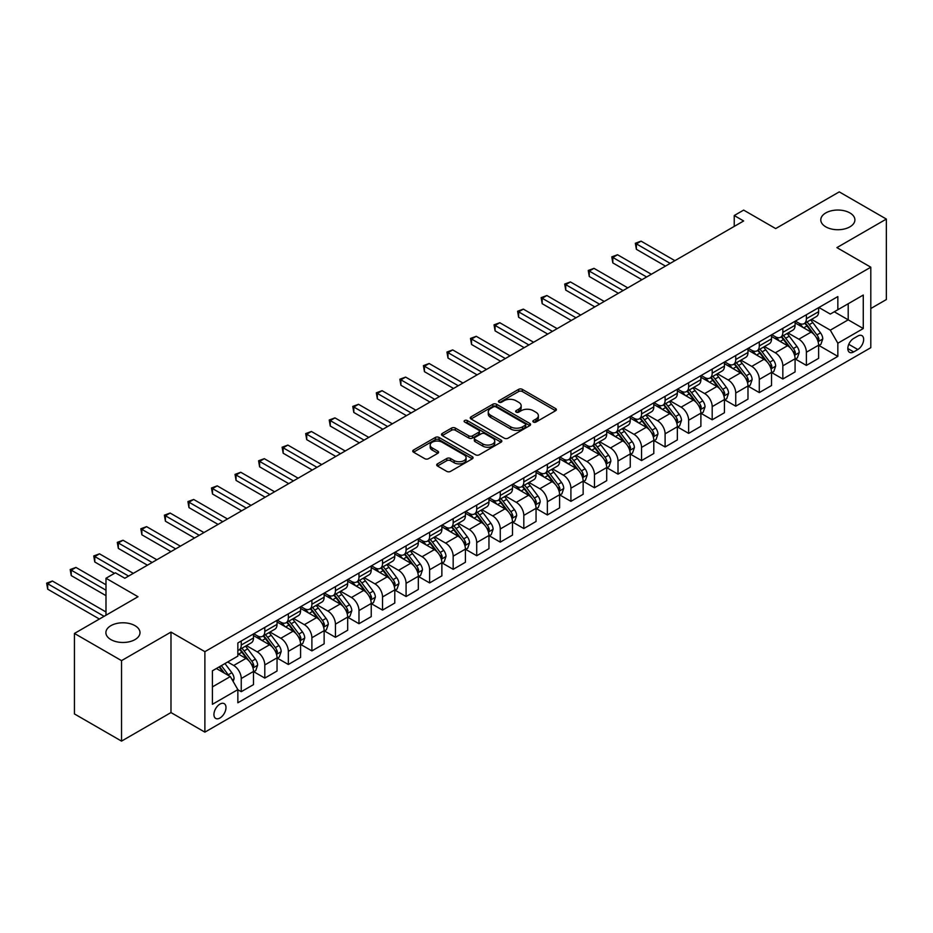 <?xml version="1.0" encoding="UTF-8"?>
<svg xmlns="http://www.w3.org/2000/svg" width="933" height="933" viewBox="0 0 933 933"><rect width="100%" height="100%" fill="white"/><g stroke="black" fill="none" stroke-linecap="round" stroke-linejoin="round"><path stroke-width="1.4" d="M533.384 422.043A1.831 1.061 0 0 0 535.974 422.043L555.613 410.707A2.612 1.504 0 0 0 556.383 409.634A2.612 1.504 0 0 0 555.613 408.572L522.328 389.353A2.612 1.504 0 0 0 518.631 389.353L498.992 400.7A1.831 1.061 0 0 0 498.455 401.447A1.831 1.061 0 0 0 498.992 402.193A1.831 1.061 0 0 0 501.581 402.193L504.123 400.724A8.374 4.828 0 0 1 515.949 400.724L518.725 402.321A8.374 4.828 0 0 1 521.174 405.738A8.374 4.828 0 0 1 518.725 409.155L516.182 410.625A1.831 1.061 0 0 0 515.646 411.371A1.831 1.061 0 0 0 516.182 412.118A1.831 1.061 0 0 0 518.771 412.118L521.314 410.648A8.374 4.828 0 0 1 533.151 410.648L535.927 412.258A8.374 4.828 0 0 1 538.376 415.675A8.374 4.828 0 0 1 535.927 419.08L533.384 420.55A1.831 1.061 0 0 0 532.848 421.296A1.831 1.061 0 0 0 533.384 422.043L533.384 420.55M135.005 625.67A17.051 9.843 0 0 0 116.415 623.536A17.051 9.843 0 0 0 105.895 632.632A17.051 9.843 0 0 0 110.887 639.595A17.051 9.843 0 0 0 129.465 641.729A17.051 9.843 0 0 0 139.997 632.632A17.051 9.843 0 0 0 135.005 625.67M849.893 212.922A17.051 9.843 0 0 0 831.315 210.788A17.051 9.843 0 0 0 820.795 219.885A17.051 9.843 0 0 0 825.787 226.847A17.051 9.843 0 0 0 844.365 228.982A17.051 9.843 0 0 0 854.896 219.885A17.051 9.843 0 0 0 849.893 212.922M219.955 718.002A8.525 4.922 120 0 0 225.529 710.491A8.525 4.922 120 0 0 224.223 703.669A8.525 4.922 120 0 0 219.955 704.088A8.525 4.922 120 0 0 214.392 711.599A8.525 4.922 120 0 0 215.698 718.433A8.525 4.922 120 0 0 219.955 718.002M437.46 463.864A2.612 1.504 0 0 0 436.691 464.937A2.612 1.504 0 0 0 437.46 466.01L446.802 471.398A2.612 1.504 0 0 0 450.499 471.398L472.32 458.803A2.612 1.504 0 0 0 473.078 457.73A2.612 1.504 0 0 0 472.32 456.669L439.035 437.449A2.612 1.504 0 0 0 435.338 437.449L413.517 450.044A2.612 1.504 0 0 0 412.748 451.117A2.612 1.504 0 0 0 413.517 452.178L424.795 458.686A2.612 1.504 0 0 0 428.492 458.686L437.834 453.298A2.612 1.504 0 0 0 438.592 452.237A2.612 1.504 0 0 0 437.834 451.164L432.236 447.933A6.998 4.035 0 0 1 430.183 445.076A6.998 4.035 0 0 1 434.51 441.344A6.998 4.035 0 0 1 442.125 442.23L464.039 454.872A6.998 4.035 0 0 1 466.092 457.73A6.998 4.035 0 0 1 461.777 461.462A6.998 4.035 0 0 1 454.149 460.587L450.499 458.476A2.612 1.504 0 0 0 446.802 458.476L437.46 463.864L437.46 466.01M870.804 308.531L886.35 299.551L886.35 219.068L839.257 191.883L775.673 228.585L743.648 210.1L734.236 215.535L743.648 220.969L124.824 578.25L115.412 572.815L105.989 578.25L105.989 615.232M121.535 660.634L121.535 741.117L170.984 712.567L170.984 632.084L121.535 660.634L74.442 633.449L138.014 596.735L105.989 578.25M170.984 632.084L204.887 651.666L870.804 267.2L870.804 347.682L204.887 732.148L204.887 651.666M886.35 219.068L836.901 247.618L870.804 267.2M504.298 438.195A2.612 1.504 0 0 0 508.007 438.195L529.816 425.6A2.612 1.504 0 0 0 530.585 424.527A2.612 1.504 0 0 0 529.816 423.465L496.543 404.246A2.612 1.504 0 0 0 492.834 404.246L471.025 416.841A2.612 1.504 0 0 0 470.255 417.914A2.612 1.504 0 0 0 471.025 418.975L504.298 438.195M465.369 422.439A1.831 1.061 0 0 1 467.235 422.707L467.235 420.526L501.068 440.061A2.612 1.504 0 0 1 501.837 441.134A2.612 1.504 0 0 1 501.068 442.195L479.247 454.791A2.612 1.504 0 0 1 475.55 454.791L442.265 435.583L442.265 433.448A2.612 1.504 0 0 0 441.507 434.51A2.612 1.504 0 0 0 442.265 435.583M442.265 433.448L451.607 428.049A2.612 1.504 0 0 1 455.304 428.049L468.798 435.851A2.612 1.504 0 0 0 472.495 435.851L478.699 432.271A2.612 1.504 0 0 0 479.457 431.198A2.612 1.504 0 0 0 478.699 430.136L464.646 422.019A1.831 1.061 0 0 1 464.109 421.273A1.831 1.061 0 0 1 465.24 420.293A1.831 1.061 0 0 1 467.235 420.526M121.535 741.117L74.442 713.932L74.442 633.449M857.812 336.043L853.672 338.434A8.257 4.77 120 0 0 848.272 345.711A8.257 4.77 120 0 0 849.531 352.336A8.257 4.77 120 0 0 853.672 351.928L857.812 349.525A8.257 4.77 120 0 0 863.212 342.248A8.257 4.77 120 0 0 861.94 335.635A8.257 4.77 120 0 0 857.812 336.043M818.906 307.493L830.312 314.071L837.846 309.721L837.846 296.566L237.857 642.965L237.857 656.121L212.421 670.804L212.421 704.298L237.857 689.615L237.857 702.782L837.846 356.383L837.846 343.216L830.312 330.165L811.582 319.354M837.846 309.721L863.27 295.038L863.27 328.544L837.846 343.216M170.984 712.567L204.887 732.148M734.236 215.535L734.236 226.416M834.265 311.785L848.202 319.832L848.202 303.738L863.27 295.038M830.312 330.165L848.202 319.832L863.27 328.544M212.421 686.898L230.323 676.565L216.374 668.518M237.857 689.732L241.25 691.691L241.25 678.524A10.66 6.158 -120 0 0 233.705 665.474L227.687 661.998M241.25 691.691L253.496 684.624L253.496 671.457A10.66 6.158 -120 0 0 245.95 658.406L237.857 653.73M253.776 671.725L264.797 678.093L264.797 664.937A10.66 6.158 -120 0 0 257.263 651.875L246.44 645.636M264.797 678.093L277.043 671.025L277.043 657.858A10.66 6.158 -120 0 0 269.497 644.808L253.496 635.571M277.323 658.138L288.344 664.494L288.344 651.339A10.66 6.158 -120 0 0 280.81 638.289L269.987 632.038M288.344 664.494L300.589 657.427L300.589 644.271A10.66 6.158 -120 0 0 293.055 631.221L277.043 621.973M300.869 644.54L311.89 650.907L311.89 637.74A10.66 6.158 -120 0 0 304.356 624.69L293.533 618.439M311.89 650.907L324.136 643.828L324.136 630.673A10.66 6.158 -120 0 0 316.602 617.623L300.589 608.374M324.416 630.941L335.437 637.309L335.437 624.142A10.66 6.158 -120 0 0 327.903 611.092L317.08 604.852M335.437 637.309L347.682 630.241L347.682 617.075A10.66 6.158 -120 0 0 340.148 604.024L324.136 594.788M347.962 617.354L358.983 623.71L358.983 610.555A10.66 6.158 -120 0 0 351.449 597.505L340.627 591.254M358.983 623.71L371.229 616.643L371.229 603.488A10.66 6.158 -120 0 0 363.695 590.437L347.682 581.189M371.509 603.756L382.53 610.112L382.53 596.957A10.66 6.158 -120 0 0 374.996 583.906L364.173 577.655M382.53 610.112L394.776 603.045L394.776 589.889A10.66 6.158 -120 0 0 387.242 576.839L371.229 567.591M395.056 590.157L406.077 596.525L406.077 583.358A10.66 6.158 -120 0 0 398.543 570.308L387.72 564.068M406.077 596.525L418.322 589.458L418.322 576.291A10.66 6.158 -120 0 0 410.788 563.24L394.776 553.992M418.602 576.571L429.623 582.927L429.623 569.771A10.66 6.158 -120 0 0 422.089 556.721L411.266 550.47M429.623 582.927L441.869 575.859L441.869 562.704A10.66 6.158 -120 0 0 434.335 549.642L418.322 540.405M442.149 562.972L453.17 569.328L453.17 556.173A10.66 6.158 -120 0 0 445.636 543.123L434.813 536.872M453.17 569.328L465.415 562.261L465.415 549.105A10.66 6.158 -120 0 0 457.881 536.055L441.869 526.807M465.695 549.374L476.716 555.741L476.716 542.574A10.66 6.158 -120 0 0 469.182 529.524L458.36 523.285M476.716 555.741L488.962 548.674L488.962 535.507A10.66 6.158 -120 0 0 481.428 522.457L465.415 513.208M489.242 535.775L500.263 542.143L500.263 528.988A10.66 6.158 -120 0 0 492.729 515.926L481.918 509.686M500.263 542.143L512.509 535.076L512.509 521.909A10.66 6.158 -120 0 0 504.975 508.858L488.962 499.621M512.788 522.188L523.81 528.544L523.81 515.389A10.66 6.158 -120 0 0 516.276 502.339L505.464 496.088M523.81 528.544L536.055 521.477L536.055 508.322A10.66 6.158 -120 0 0 528.521 495.271L512.509 486.023M536.347 508.59L547.356 514.958L547.356 501.791A10.66 6.158 -120 0 0 539.822 488.74L529.011 482.489M547.356 514.958L559.602 507.879L559.602 494.723A10.66 6.158 -120 0 0 552.068 481.673L536.055 472.425M559.893 494.991L570.914 501.359L570.914 488.192A10.66 6.158 -120 0 0 563.369 475.142L552.558 468.902M570.914 501.359L583.148 494.292L583.148 481.125A10.66 6.158 -120 0 0 575.614 468.074L559.602 458.838M583.44 481.405L594.461 487.761L594.461 474.605A10.66 6.158 -120 0 0 586.927 461.555L576.104 455.304M594.461 487.761L606.707 480.693L606.707 467.538A10.66 6.158 -120 0 0 599.161 454.488L583.148 445.239M606.986 467.806L618.008 474.162L618.008 461.007A10.66 6.158 -120 0 0 610.474 447.957L599.651 441.706M618.008 474.162L630.253 467.095L630.253 453.939A10.66 6.158 -120 0 0 622.719 440.889L606.707 431.641M630.533 454.208L641.554 460.575L641.554 447.408A10.66 6.158 -120 0 0 634.02 434.358L623.197 428.119M641.554 460.575L653.8 453.508L653.8 440.341A10.66 6.158 -120 0 0 646.266 427.291L630.253 418.042M654.08 440.621L665.101 446.977L665.101 433.822A10.66 6.158 -120 0 0 657.567 420.771L646.744 414.52M665.101 446.977L677.346 439.909L677.346 426.754A10.66 6.158 -120 0 0 669.812 413.692L653.8 404.456M677.626 427.022L688.647 433.379L688.647 420.223A10.66 6.158 -120 0 0 681.113 407.173L670.291 400.922M688.647 433.379L700.893 426.311L700.893 413.156A10.66 6.158 -120 0 0 693.359 400.105L677.346 390.857M701.173 413.424L712.194 419.792L712.194 406.625A10.66 6.158 -120 0 0 704.66 393.574L693.837 387.335M712.194 419.792L724.44 412.724L724.44 399.557A10.66 6.158 -120 0 0 716.906 386.507L700.893 377.259M724.719 399.825L735.74 406.193L735.74 393.038A10.66 6.158 -120 0 0 728.207 379.988L717.384 373.736M735.74 406.193L747.986 399.126L747.986 385.959A10.66 6.158 -120 0 0 740.452 372.908L724.44 363.672M748.266 386.239L759.287 392.595L759.287 379.439A10.66 6.158 -120 0 0 751.753 366.389L740.93 360.138M759.287 392.595L771.533 385.527L771.533 372.372A10.66 6.158 -120 0 0 763.999 359.322L747.986 350.073M771.813 372.64L782.834 379.008L782.834 365.841A10.66 6.158 -120 0 0 775.3 352.791L764.477 346.551M782.834 379.008L795.079 371.929L795.079 358.773A10.66 6.158 -120 0 0 787.545 345.723L771.533 336.475M795.359 359.042L806.38 365.409L806.38 352.242A10.66 6.158 -120 0 0 798.846 339.192L788.023 332.953M806.38 365.409L818.626 358.342L818.626 345.175A10.66 6.158 -120 0 0 811.092 332.125L795.079 322.888M795.359 321.092L798.846 323.098A10.66 6.158 -120 0 0 804.176 323.623A10.66 6.158 -120 0 0 806.38 318.748L806.38 314.724M771.813 334.679L775.3 336.696A10.66 6.158 -120 0 0 780.629 337.221A10.66 6.158 -120 0 0 782.834 332.346L782.834 328.323M748.266 348.277L751.753 350.295A10.66 6.158 -120 0 0 757.083 350.82A10.66 6.158 -120 0 0 759.287 345.945L759.287 341.91M724.719 361.876L728.207 363.882A10.66 6.158 -120 0 0 733.536 364.418A10.66 6.158 -120 0 0 735.74 359.532L735.74 355.508M701.173 375.463L704.66 377.48A10.66 6.158 -120 0 0 709.99 378.005A10.66 6.158 -120 0 0 712.194 373.13L712.194 369.106M677.626 389.061L681.113 391.079A10.66 6.158 -120 0 0 686.443 391.603A10.66 6.158 -120 0 0 688.647 386.729L688.647 382.705M654.08 402.659L657.567 404.665A10.66 6.158 -120 0 0 662.896 405.202A10.66 6.158 -120 0 0 665.101 400.315L665.101 396.292M630.533 416.258L634.02 418.264A10.66 6.158 -120 0 0 639.35 418.789A10.66 6.158 -120 0 0 641.554 413.914L641.554 409.89M606.986 429.845L610.474 431.862A10.66 6.158 -120 0 0 615.792 432.387A10.66 6.158 -120 0 0 618.008 427.512L618.008 423.489M583.44 443.443L586.927 445.449A10.66 6.158 -120 0 0 592.245 445.986A10.66 6.158 -120 0 0 594.461 441.099L594.461 437.076M559.893 457.042L563.369 459.048A10.66 6.158 -120 0 0 568.698 459.572A10.66 6.158 -120 0 0 570.914 454.698L570.914 450.674M536.347 470.629L539.822 472.646A10.66 6.158 -120 0 0 545.152 473.171A10.66 6.158 -120 0 0 547.356 468.296L547.356 464.272M512.788 484.227L516.276 486.245A10.66 6.158 -120 0 0 521.605 486.769A10.66 6.158 -120 0 0 523.81 481.894L523.81 477.859M489.242 497.825L492.729 499.831A10.66 6.158 -120 0 0 498.059 500.368A10.66 6.158 -120 0 0 500.263 495.481L500.263 491.458M465.695 511.412L469.182 513.43A10.66 6.158 -120 0 0 474.512 513.955A10.66 6.158 -120 0 0 476.716 509.08L476.716 505.056M442.149 525.011L445.636 527.028A10.66 6.158 -120 0 0 450.966 527.553A10.66 6.158 -120 0 0 453.17 522.678L453.17 518.655M418.602 538.609L422.089 540.615A10.66 6.158 -120 0 0 427.419 541.152A10.66 6.158 -120 0 0 429.623 536.265L429.623 532.242M395.056 552.208L398.543 554.214A10.66 6.158 -120 0 0 403.872 554.738A10.66 6.158 -120 0 0 406.077 549.864L406.077 545.84M371.509 565.795L374.996 567.812A10.66 6.158 -120 0 0 380.326 568.337A10.66 6.158 -120 0 0 382.53 563.462L382.53 559.438M347.962 579.393L351.449 581.399A10.66 6.158 -120 0 0 356.779 581.935A10.66 6.158 -120 0 0 358.983 577.049L358.983 573.025M324.416 592.991L327.903 594.997A10.66 6.158 -120 0 0 333.233 595.522A10.66 6.158 -120 0 0 335.437 590.647L335.437 586.624M300.869 606.578L304.356 608.596A10.66 6.158 -120 0 0 309.686 609.121A10.66 6.158 -120 0 0 311.89 604.246L311.89 600.222M277.323 620.177L280.81 622.194A10.66 6.158 -120 0 0 286.128 622.719A10.66 6.158 -120 0 0 288.344 617.844L288.344 613.809M253.776 633.775L257.263 635.781A10.66 6.158 -120 0 0 262.581 636.318A10.66 6.158 -120 0 0 264.797 631.431L264.797 627.408M818.906 345.455L837.846 356.383M804.176 323.623L816.422 316.555A10.66 6.158 -120 0 0 818.626 311.68L818.626 307.657M780.629 337.221L792.875 330.154A10.66 6.158 -120 0 0 795.079 325.279L795.079 321.255M757.083 350.82L769.328 343.752A10.66 6.158 -120 0 0 771.533 338.866L771.533 334.842M733.536 364.418L745.782 357.339A10.66 6.158 -120 0 0 747.986 352.464L747.986 348.441M709.99 378.005L722.235 370.937A10.66 6.158 -120 0 0 724.44 366.063L724.44 362.039M686.443 391.603L698.689 384.536A10.66 6.158 -120 0 0 700.893 379.649L700.893 375.626M662.896 405.202L675.142 398.123A10.66 6.158 -120 0 0 677.346 393.248L677.346 389.224M639.35 418.789L651.584 411.721A10.66 6.158 -120 0 0 653.8 406.846L653.8 402.823M615.792 432.387L628.037 425.32A10.66 6.158 -120 0 0 630.253 420.445L630.253 416.421M592.245 445.986L604.491 438.918A10.66 6.158 -120 0 0 606.707 434.032L606.707 430.008M568.698 459.572L580.944 452.505A10.66 6.158 -120 0 0 583.148 447.63L583.148 443.607M545.152 473.171L557.398 466.103A10.66 6.158 -120 0 0 559.602 461.229L559.602 457.205M521.605 486.769L533.851 479.702A10.66 6.158 -120 0 0 536.055 474.815L536.055 470.792M498.059 500.368L510.304 493.289A10.66 6.158 -120 0 0 512.509 488.414L512.509 484.39M474.512 513.955L486.758 506.887A10.66 6.158 -120 0 0 488.962 502.012L488.962 497.989M450.966 527.553L463.211 520.486A10.66 6.158 -120 0 0 465.415 515.599L465.415 511.576M427.419 541.152L439.665 534.073A10.66 6.158 -120 0 0 441.869 529.198L441.869 525.174M403.872 554.738L416.118 547.671A10.66 6.158 -120 0 0 418.322 542.796L418.322 538.773M380.326 568.337L392.571 561.269A10.66 6.158 -120 0 0 394.776 556.395L394.776 552.371M356.779 581.935L369.025 574.868A10.66 6.158 -120 0 0 371.229 569.981L371.229 565.958M333.233 595.522L345.478 588.455A10.66 6.158 -120 0 0 347.682 583.58L347.682 579.556M309.686 609.121L321.92 602.053A10.66 6.158 -120 0 0 324.136 597.178L324.136 593.155M286.128 622.719L298.373 615.652A10.66 6.158 -120 0 0 300.589 610.765L300.589 606.742M262.581 636.318L274.827 629.239A10.66 6.158 -120 0 0 277.043 624.364L277.043 620.34M237.857 650.336A10.66 6.158 -120 0 0 239.035 649.904L251.28 642.837A10.66 6.158 -120 0 0 253.496 637.962L253.496 633.939M239.035 649.904A10.66 6.158 -120 0 0 241.25 645.03L241.25 641.006M230.323 676.565L237.857 689.615M534.108 422.311L535.927 421.261A8.374 4.828 0 0 0 538.376 417.844L538.376 415.675M521.174 405.738L521.174 407.919A8.374 4.828 0 0 1 518.725 411.336L516.917 412.374M555.578 410.73L522.328 391.533A2.612 1.504 0 0 0 518.631 391.533L499.715 402.45M529.781 425.623L496.543 406.426A2.612 1.504 0 0 0 492.834 406.426L471.06 418.999L471.025 416.841M525.197 425.273A1.831 1.061 0 0 0 525.734 424.527A1.831 1.061 0 0 0 525.197 423.78L495.983 406.916A1.831 1.061 0 0 0 493.394 406.916L490.711 408.467A8.374 4.828 0 0 0 488.262 411.885A8.374 4.828 0 0 0 490.711 415.302L510.678 426.824A8.374 4.828 0 0 0 522.515 426.824L525.197 425.273L525.197 427.454A1.831 1.061 0 0 0 525.734 426.708L525.734 424.527M488.262 411.885L488.262 414.054A8.374 4.828 0 0 0 490.711 417.471L490.711 415.302M525.197 427.454L522.515 429.005A8.374 4.828 0 0 1 510.678 429.005L490.711 417.471M442.3 435.594L451.607 430.23L451.607 428.049M479.457 431.198L479.457 433.379A2.612 1.504 0 0 1 478.699 434.44L472.495 438.02A2.612 1.504 0 0 1 468.798 438.02L455.304 430.23A2.612 1.504 0 0 0 451.607 430.23M467.235 422.707L501.033 442.219M482.804 443.933A6.998 4.035 0 0 0 490.431 444.808A6.998 4.035 0 0 0 494.747 441.076A6.998 4.035 0 0 0 492.706 438.218L484.985 433.763A2.612 1.504 0 0 0 481.288 433.763L475.084 437.344A2.612 1.504 0 0 0 474.326 438.405A2.612 1.504 0 0 0 475.084 439.478L482.804 443.933L482.804 446.114A6.998 4.035 0 0 0 490.431 446.989A6.998 4.035 0 0 0 494.747 443.257L494.747 441.076M474.326 438.405L474.326 440.586A2.612 1.504 0 0 0 475.084 441.647L475.084 439.478M482.804 446.114L475.084 441.647M466.092 457.73L466.092 459.911A6.998 4.035 0 0 1 461.777 463.643A6.998 4.035 0 0 1 454.149 462.756L450.499 460.657A2.612 1.504 0 0 0 446.802 460.657L437.495 466.022M430.183 445.076L430.183 447.257A6.998 4.035 0 0 0 432.236 450.114L432.236 447.933M437.834 451.164L437.834 453.298L432.236 450.114M472.285 458.814L439.035 439.618A2.612 1.504 0 0 0 435.338 439.618L413.552 452.202M818.626 345.618L820.888 344.312L822.766 338.866A7.056 4.07 -120 0 0 820.515 332.859L812.818 322.585A20.386 11.767 -120 0 0 810.602 319.926M802.94 327.425A20.386 11.767 -120 0 0 798.765 323.051M817.984 341.291L818.964 339.169A7.056 4.07 -120 0 0 816.935 334.924L809.238 324.649A20.386 11.767 -120 0 0 807.022 321.99M805.121 323.086A16.922 9.762 60 0 1 807.896 326.235L814.416 334.935M674.897 260.669L641.076 241.146L636.376 243.875L636.376 249.309L665.474 266.115M804.759 323.296A20.386 11.767 60 0 1 806.987 325.955L812.095 332.789M636.376 249.309L635.338 243.268L670.186 263.386M635.338 243.268L641.076 241.146M795.079 359.205L797.342 357.899L799.219 352.464A7.056 4.07 -120 0 0 796.969 346.458L789.271 336.183A20.386 11.767 -120 0 0 787.055 333.513M779.393 341.011A20.386 11.767 -120 0 0 775.218 336.65M794.438 354.89L795.417 352.767A7.056 4.07 -120 0 0 793.388 348.522L785.691 338.247A20.386 11.767 -120 0 0 783.475 335.577M781.574 336.673A16.922 9.762 60 0 1 784.35 339.834L790.869 348.534M651.351 274.267L617.529 254.744L612.818 257.461L612.818 262.908L641.927 279.702M781.213 336.883A20.386 11.767 60 0 1 783.428 339.554L788.548 346.376M612.818 262.908L611.791 256.867L646.639 276.984M611.791 256.867L617.529 254.744M771.533 372.803L773.795 371.497L775.673 366.063A7.056 4.07 -120 0 0 773.422 360.045L765.725 349.77A20.386 11.767 -120 0 0 763.497 347.111M755.847 354.61A20.386 11.767 -120 0 0 751.671 350.248M770.891 368.477L771.871 366.366A7.056 4.07 -120 0 0 769.842 362.121L762.144 351.846A20.386 11.767 -120 0 0 759.928 349.175M758.028 350.272A16.922 9.762 60 0 1 760.803 353.432L767.323 362.121M627.804 287.865L593.983 268.342L589.271 271.06L589.271 276.495L618.381 293.3M757.666 350.481A20.386 11.767 60 0 1 759.882 353.141L765.002 359.975M589.271 276.495L588.245 270.465L623.092 290.583M588.245 270.465L593.983 268.342M747.986 386.402L750.249 385.096L752.126 379.649A7.056 4.07 -120 0 0 749.875 373.643L742.178 363.369A20.386 11.767 -120 0 0 739.951 360.709M732.3 368.208A20.386 11.767 -120 0 0 728.125 363.835M747.345 382.075L748.313 379.953A7.056 4.07 -120 0 0 746.295 375.707L738.598 365.433A20.386 11.767 -120 0 0 736.37 362.774M734.481 363.87A16.922 9.762 60 0 1 737.257 367.019L743.776 375.719M604.246 301.452L570.436 281.941L565.725 284.658L565.725 290.093L594.834 306.899M734.119 364.08A20.386 11.767 60 0 1 736.335 366.739L741.455 373.573M565.725 290.093L564.698 284.052L599.546 304.181M564.698 284.052L570.436 281.941M724.44 399.989L726.702 398.694L728.58 393.248A7.056 4.07 -120 0 0 726.329 387.242L718.632 376.967A20.386 11.767 -120 0 0 716.404 374.296M708.753 381.807A20.386 11.767 -120 0 0 704.578 377.433M723.798 395.674L724.766 393.551A7.056 4.07 -120 0 0 722.748 389.306L715.051 379.031A20.386 11.767 -120 0 0 712.824 376.372M710.934 377.457A16.922 9.762 60 0 1 713.71 380.617L720.218 389.318M580.699 315.051L546.89 295.528L542.178 298.245L542.178 303.691L571.288 320.486M710.573 377.667A20.386 11.767 60 0 1 712.789 380.337L717.909 387.172M542.178 303.691L541.14 297.65L575.999 317.768M541.14 297.65L546.89 295.528M700.893 413.587L703.155 412.281L705.033 406.846A7.056 4.07 -120 0 0 702.782 400.828L695.085 390.554A20.386 11.767 -120 0 0 692.857 387.895M685.207 395.394A20.386 11.767 -120 0 0 681.032 391.032M700.251 409.26L701.219 407.15A7.056 4.07 -120 0 0 699.202 402.904L691.505 392.63A20.386 11.767 -120 0 0 689.277 389.959M687.388 391.055A16.922 9.762 60 0 1 690.163 394.216L696.671 402.904M557.153 328.649L523.343 309.126L518.631 311.844L518.631 317.278L547.741 334.084M687.026 391.265A20.386 11.767 60 0 1 689.242 393.936L694.362 400.758M518.631 317.278L517.593 311.249L552.453 331.367M517.593 311.249L523.343 309.126M677.346 427.186L679.609 425.88L681.487 420.445A7.056 4.07 -120 0 0 679.236 414.427L671.538 404.152A20.386 11.767 -120 0 0 669.311 401.493M661.66 408.992A20.386 11.767 -120 0 0 657.485 404.63M676.705 422.859L677.673 420.736A7.056 4.07 -120 0 0 675.655 416.491L667.958 406.217A20.386 11.767 -120 0 0 665.73 403.557M663.841 404.654A16.922 9.762 60 0 1 666.617 407.814L673.125 416.503M533.606 342.248L499.796 322.725L495.085 325.442L495.085 330.877L524.194 347.682M663.468 404.864A20.386 11.767 60 0 1 665.695 407.523L670.815 414.357M495.085 330.877L494.047 324.836L528.894 344.965M494.047 324.836L499.796 322.725M653.8 440.784L656.062 439.478L657.94 434.032A7.056 4.07 -120 0 0 655.689 428.025L647.992 417.751A20.386 11.767 -120 0 0 645.764 415.08M638.114 422.591A20.386 11.767 -120 0 0 633.939 418.217M653.158 436.457L654.126 434.335A7.056 4.07 -120 0 0 652.109 430.09L644.411 419.815A20.386 11.767 -120 0 0 642.184 417.156M640.295 418.252A16.922 9.762 60 0 1 643.07 421.401L649.578 430.101M510.059 355.835L476.25 336.312L471.538 339.029L471.538 344.475L500.648 361.269M639.921 418.462A20.386 11.767 60 0 1 642.149 421.121L647.269 427.955M471.538 344.475L470.5 338.434L505.348 358.552M470.5 338.434L476.25 336.312M630.253 454.371L632.504 453.065L634.393 447.63A7.056 4.07 -120 0 0 632.142 441.624L624.445 431.349A20.386 11.767 -120 0 0 622.218 428.679M614.567 436.178A20.386 11.767 -120 0 0 610.392 431.816M629.6 450.044L630.58 447.933A7.056 4.07 -120 0 0 628.562 443.688L620.865 433.413A20.386 11.767 -120 0 0 618.637 430.743M616.748 431.839A16.922 9.762 60 0 1 619.524 435L626.031 443.688M486.513 369.433L452.703 349.91L447.992 352.627L447.992 358.062L477.101 374.868M616.375 432.049A20.386 11.767 60 0 1 618.602 434.72L623.722 441.542M447.992 358.062L446.954 352.033L481.801 372.15M446.954 352.033L452.703 349.91M606.707 467.969L608.957 466.663L610.847 461.229A7.056 4.07 -120 0 0 608.596 455.211L600.899 444.936A20.386 11.767 -120 0 0 598.671 442.277M591.021 449.776A20.386 11.767 -120 0 0 586.845 445.414M606.053 463.643L607.033 461.532A7.056 4.07 -120 0 0 605.016 457.275L597.318 447A20.386 11.767 -120 0 0 595.091 444.341M593.19 445.438A16.922 9.762 60 0 1 595.977 448.598L602.485 457.287M462.966 383.031L429.157 363.508L424.445 366.226L424.445 371.661L453.543 388.466M592.828 445.647A20.386 11.767 60 0 1 595.056 448.306L600.176 455.141M424.445 371.661L423.407 365.631L458.255 385.749M423.407 365.631L429.157 363.508M583.148 481.568L585.411 480.262L587.3 474.815A7.056 4.07 -120 0 0 585.049 468.809L577.352 458.535A20.386 11.767 -120 0 0 575.125 455.875M567.474 463.374A20.386 11.767 -120 0 0 563.299 459.001M582.507 477.241L583.487 475.119A7.056 4.07 -120 0 0 581.469 470.873L573.772 460.599A20.386 11.767 -120 0 0 571.544 457.94M569.643 459.036A16.922 9.762 60 0 1 572.43 462.185L578.938 470.885M439.42 396.618L405.61 377.095L400.898 379.824L400.898 385.259L429.996 402.065M569.282 459.246A20.386 11.767 60 0 1 571.509 461.905L576.629 468.739M400.898 385.259L399.86 379.218L434.708 399.336M399.86 379.218L405.61 377.095M559.602 495.155L561.864 493.849L563.754 488.414A7.056 4.07 -120 0 0 561.503 482.408L553.805 472.133A20.386 11.767 -120 0 0 551.578 469.462M543.916 476.961A20.386 11.767 -120 0 0 539.752 472.599M558.96 490.84L559.94 488.717A7.056 4.07 -120 0 0 557.922 484.472L550.225 474.197A20.386 11.767 -120 0 0 547.998 471.527M546.097 472.623A16.922 9.762 60 0 1 548.872 475.783L555.392 484.484M415.873 410.217L382.064 390.694L377.352 393.411L377.352 398.858L406.45 415.651M545.735 472.833A20.386 11.767 60 0 1 547.963 475.503L553.082 482.326M377.352 398.858L376.314 392.816L411.161 412.934M376.314 392.816L382.064 390.694M536.055 508.753L538.318 507.447L540.207 502.012A7.056 4.07 -120 0 0 537.944 495.994L530.247 485.72A20.386 11.767 -120 0 0 528.031 483.061M520.369 490.56A20.386 11.767 -120 0 0 516.206 486.198M535.414 504.426L536.393 502.316A7.056 4.07 -120 0 0 534.376 498.07L526.678 487.784A20.386 11.767 -120 0 0 524.451 485.125M522.55 486.221A16.922 9.762 60 0 1 525.326 489.382L531.845 498.07M392.326 423.815L358.517 404.292L353.805 407.01L353.805 412.444L382.903 429.25M522.188 486.431A20.386 11.767 60 0 1 524.416 489.09L529.524 495.924M353.805 412.444L352.767 406.415L387.615 426.533M352.767 406.415L358.517 404.292M512.509 522.352L514.771 521.046L516.66 515.599A7.056 4.07 -120 0 0 514.398 509.593L506.701 499.318A20.386 11.767 -120 0 0 504.485 496.659M496.822 504.158A20.386 11.767 -120 0 0 492.659 499.785M511.867 518.025L512.847 515.902A7.056 4.07 -120 0 0 510.817 511.657L503.12 501.383A20.386 11.767 -120 0 0 500.904 498.723M499.003 499.82A16.922 9.762 60 0 1 501.779 502.969L508.298 511.669M368.78 437.402L334.959 417.879L330.259 420.608L330.259 426.043L359.357 442.848M498.642 500.03A20.386 11.767 60 0 1 500.869 502.689L505.978 509.523M330.259 426.043L329.221 420.002L364.068 440.131M329.221 420.002L334.959 417.879M488.962 535.939L491.224 534.644L493.102 529.198A7.056 4.07 -120 0 0 490.851 523.191L483.154 512.917A20.386 11.767 -120 0 0 480.938 510.246M473.276 517.757A20.386 11.767 -120 0 0 469.112 513.383M488.321 531.623L489.3 529.501A7.056 4.07 -120 0 0 487.271 525.256L479.574 514.981A20.386 11.767 -120 0 0 477.358 512.322M475.457 513.407A16.922 9.762 60 0 1 478.232 516.567L484.752 525.267M345.233 451.001L311.412 431.478L306.712 434.195L306.712 439.641L335.81 456.435M475.095 513.616A20.386 11.767 60 0 1 477.323 516.287L482.431 523.121M306.712 439.641L305.674 433.6L340.522 453.718M305.674 433.6L311.412 431.478M465.415 549.537L467.678 548.231L469.556 542.796A7.056 4.07 -120 0 0 467.305 536.778L459.607 526.504A20.386 11.767 -120 0 0 457.392 523.845M449.729 531.344A20.386 11.767 -120 0 0 445.554 526.982M464.774 545.21L465.754 543.099A7.056 4.07 -120 0 0 463.724 538.854L456.027 528.579A20.386 11.767 -120 0 0 453.811 525.909M451.91 527.005A16.922 9.762 60 0 1 454.686 530.166L461.205 538.854M321.687 464.599L287.865 445.076L283.166 447.793L283.166 453.228L312.263 470.034M451.549 527.215A20.386 11.767 60 0 1 453.776 529.874L458.884 536.708M283.166 453.228L282.128 447.199L316.975 467.316M282.128 447.199L287.865 445.076M441.869 563.135L444.131 561.829L446.009 556.395A7.056 4.07 -120 0 0 443.758 550.377L436.061 540.102A20.386 11.767 -120 0 0 433.833 537.443M426.183 544.942A20.386 11.767 -120 0 0 422.008 540.58M441.227 558.809L442.207 556.686A7.056 4.07 -120 0 0 440.178 552.441L432.48 542.166A20.386 11.767 -120 0 0 430.265 539.507M428.364 540.604A16.922 9.762 60 0 1 431.139 543.764L437.659 552.453M298.14 478.186L264.319 458.674L259.607 461.392L259.607 466.827L288.717 483.632M428.002 540.813A20.386 11.767 60 0 1 430.218 543.472L435.338 550.307M259.607 466.827L258.581 460.785L293.428 480.915M258.581 460.785L264.319 458.674M418.322 576.734L420.585 575.428L422.462 569.981A7.056 4.07 -120 0 0 420.212 563.975L412.514 553.701A20.386 11.767 -120 0 0 410.287 551.03M402.636 558.54A20.386 11.767 -120 0 0 398.461 554.167M417.681 572.407L418.649 570.285A7.056 4.07 -120 0 0 416.631 566.039L408.934 555.765A20.386 11.767 -120 0 0 406.718 553.106M404.817 554.202A16.922 9.762 60 0 1 407.593 557.351L414.112 566.051M274.594 491.784L240.772 472.261L236.061 474.979L236.061 480.425L265.17 497.219M404.456 554.412A20.386 11.767 60 0 1 406.671 557.071L411.791 563.905M236.061 480.425L235.034 474.384L269.882 494.502M235.034 474.384L240.772 472.261M394.776 590.321L397.038 589.015L398.916 583.58A7.056 4.07 -120 0 0 396.665 577.574L388.968 567.299A20.386 11.767 -120 0 0 386.74 564.628M379.09 572.127A20.386 11.767 -120 0 0 374.914 567.765M394.134 585.994L395.102 583.883A7.056 4.07 -120 0 0 393.085 579.638L385.387 569.363A20.386 11.767 -120 0 0 383.16 566.693M381.27 567.789A16.922 9.762 60 0 1 384.046 570.949L390.554 579.638M251.035 505.383L217.226 485.86L212.514 488.577L212.514 494.012L241.624 510.817M380.909 567.999A20.386 11.767 60 0 1 383.125 570.669L388.245 577.492M212.514 494.012L211.476 487.982L246.335 508.1M211.476 487.982L217.226 485.86M371.229 603.919L373.492 602.613L375.369 597.178A7.056 4.07 -120 0 0 373.118 591.16L365.421 580.886A20.386 11.767 -120 0 0 363.194 578.227M355.543 585.726A20.386 11.767 -120 0 0 351.368 581.364M370.588 599.592L371.556 597.47A7.056 4.07 -120 0 0 369.538 593.225L361.841 582.95A20.386 11.767 -120 0 0 359.613 580.291M357.724 581.387A16.922 9.762 60 0 1 360.5 584.548L367.007 593.236M227.489 518.981L193.679 499.458L188.967 502.176L188.967 507.61L218.077 524.416M357.362 581.597A20.386 11.767 60 0 1 359.578 584.256L364.698 591.09M188.967 507.61L187.93 501.581L222.789 521.699M187.93 501.581L193.679 499.458M347.682 617.518L349.945 616.212L351.823 610.765A7.056 4.07 -120 0 0 349.572 604.759L341.875 594.484A20.386 11.767 -120 0 0 339.647 591.825M331.996 599.324A20.386 11.767 -120 0 0 327.821 594.951M347.041 613.191L348.009 611.068A7.056 4.07 -120 0 0 345.991 606.823L338.294 596.549A20.386 11.767 -120 0 0 336.067 593.889M334.177 594.986A16.922 9.762 60 0 1 336.953 598.135L343.461 606.835M203.942 532.568L170.133 513.045L165.421 515.774L165.421 521.209L194.531 538.014M333.804 595.196A20.386 11.767 60 0 1 336.032 597.855L341.151 604.689M165.421 521.209L164.383 515.168L199.23 535.285M164.383 515.168L170.133 513.045M324.136 631.105L326.398 629.798L328.276 624.364A7.056 4.07 -120 0 0 326.025 618.357L318.328 608.083A20.386 11.767 -120 0 0 316.1 605.412M308.45 612.911A20.386 11.767 -120 0 0 304.275 608.549M323.494 626.789L324.462 624.667A7.056 4.07 -120 0 0 322.445 620.422L314.748 610.147A20.386 11.767 -120 0 0 312.52 607.476M310.631 608.573A16.922 9.762 60 0 1 313.406 611.733L319.914 620.433M180.396 546.167L146.586 526.644L141.874 529.361L141.874 534.807L170.984 551.601M310.257 608.783A20.386 11.767 60 0 1 312.485 611.453L317.605 618.276M141.874 534.807L140.836 528.766L175.684 548.884M140.836 528.766L146.586 526.644M300.589 644.703L302.84 643.397L304.729 637.962A7.056 4.07 -120 0 0 302.479 631.944L294.781 621.67A20.386 11.767 -120 0 0 292.554 619.011M284.903 626.51A20.386 11.767 -120 0 0 280.728 622.148M299.936 640.376L300.916 638.265A7.056 4.07 -120 0 0 298.898 634.008L291.201 623.734A20.386 11.767 -120 0 0 288.973 621.075M287.084 622.171A16.922 9.762 60 0 1 289.86 625.332L296.367 634.02M156.849 559.765L123.039 540.242L118.328 542.959L118.328 548.394L147.437 565.2M286.711 622.381A20.386 11.767 60 0 1 288.938 625.04L294.058 631.874M118.328 548.394L117.29 542.365L152.137 562.482M117.29 542.365L123.039 540.242M277.043 658.301L279.294 656.995L281.183 651.549A7.056 4.07 -120 0 0 278.932 645.543L271.235 635.268A20.386 11.767 -120 0 0 269.007 632.609M261.357 640.108A20.386 11.767 -120 0 0 257.181 635.735M276.39 653.975L277.369 651.852A7.056 4.07 -120 0 0 275.352 647.607L267.654 637.332A20.386 11.767 -120 0 0 265.427 634.673M263.538 635.77A16.922 9.762 60 0 1 266.313 638.918L272.821 647.619M133.302 573.352L99.493 553.829L94.781 556.558L94.781 561.993L114.467 573.352M263.164 635.979A20.386 11.767 60 0 1 265.392 638.639L270.512 645.473M94.781 561.993L93.743 555.951L128.591 576.081M93.743 555.951L99.493 553.829M253.496 671.888L255.747 670.594L257.636 665.147A7.056 4.07 -120 0 0 255.385 659.141L247.688 648.867A20.386 11.767 -120 0 0 245.461 646.196M252.843 667.573L253.823 665.451A7.056 4.07 -120 0 0 251.805 661.205L244.108 650.931A20.386 11.767 -120 0 0 241.88 648.272M239.979 649.356A16.922 9.762 60 0 1 242.767 652.517L249.274 661.217M105.989 584.781L75.946 567.427L71.235 570.145L71.235 575.591L105.989 595.651M239.618 649.566A20.386 11.767 60 0 1 241.845 652.237L246.965 659.071M71.235 575.591L70.197 569.55L105.989 590.216M70.197 569.55L75.946 567.427M233.145 681.463L234.09 678.746A7.056 4.07 -120 0 0 231.839 672.728L224.97 663.561M105.989 611.966L52.4 581.026L47.688 583.743L47.688 589.178L99.399 619.034M228.9 675.749A7.056 4.07 -120 0 0 228.258 674.804L221.389 665.626M219.617 666.652L224.55 673.241M219.127 666.932L223.314 672.518M47.688 589.178L46.65 583.148L104.099 616.316M46.65 583.148L52.4 581.026M233.705 665.474L245.95 658.406M257.263 651.875L269.497 644.808M280.81 638.289L293.055 631.221M304.356 624.69L316.602 617.623M327.903 611.092L340.148 604.024M351.449 597.505L363.695 590.437M374.996 583.906L387.242 576.839M398.543 570.308L410.788 563.24M422.089 556.721L434.335 549.642M445.636 543.123L457.881 536.055M469.182 529.524L481.428 522.457M492.729 515.926L504.975 508.858M516.276 502.339L528.521 495.271M539.822 488.74L552.068 481.673M563.369 475.142L575.614 468.074M586.927 461.555L599.161 454.488M610.474 447.957L622.719 440.889M634.02 434.358L646.266 427.291M657.567 420.771L669.812 413.692M681.113 407.173L693.359 400.105M704.66 393.574L716.906 386.507M728.207 379.988L740.452 372.908M751.753 366.389L763.999 359.322M775.3 352.791L787.545 345.723M798.846 339.192L811.092 332.125M806.38 318.748L818.626 311.68M806.38 352.242L818.626 345.175M782.834 365.841L795.079 358.773M782.834 332.346L795.079 325.279M759.287 379.439L771.533 372.372M759.287 345.945L771.533 338.866M735.74 393.038L747.986 385.959M735.74 359.532L747.986 352.464M712.194 406.625L724.44 399.557M712.194 373.13L724.44 366.063M688.647 420.223L700.893 413.156M688.647 386.729L700.893 379.649M665.101 433.822L677.346 426.754M665.101 400.315L677.346 393.248M641.554 447.408L653.8 440.341M641.554 413.914L653.8 406.846M618.008 461.007L630.253 453.939M618.008 427.512L630.253 420.445M594.461 474.605L606.707 467.538M594.461 441.099L606.707 434.032M570.914 488.192L583.148 481.125M570.914 454.698L583.148 447.63M547.356 501.791L559.602 494.723M547.356 468.296L559.602 461.229M523.81 515.389L536.055 508.322M523.81 481.894L536.055 474.815M500.263 528.988L512.509 521.909M500.263 495.481L512.509 488.414M476.716 542.574L488.962 535.507M476.716 509.08L488.962 502.012M453.17 556.173L465.415 549.105M453.17 522.678L465.415 515.599M429.623 569.771L441.869 562.704M429.623 536.265L441.869 529.198M406.077 583.358L418.322 576.291M406.077 549.864L418.322 542.796M382.53 596.957L394.776 589.889M382.53 563.462L394.776 556.395M358.983 610.555L371.229 603.488M358.983 577.049L371.229 569.981M335.437 624.142L347.682 617.075M335.437 590.647L347.682 583.58M311.89 637.74L324.136 630.673M311.89 604.246L324.136 597.178M288.344 651.339L300.589 644.271M288.344 617.844L300.589 610.765M264.797 664.937L277.043 657.858M264.797 631.431L277.043 624.364M241.25 678.524L253.496 671.457M241.25 645.03L253.496 637.962M848.773 344.312L857.812 349.525M847.829 348.545L853.672 351.928M535.927 421.261L535.927 419.08M516.182 412.118L516.182 410.625M518.725 411.336L518.725 409.155M498.992 402.193L498.992 400.7M518.631 391.533L518.631 389.353M522.328 391.533L522.328 389.353M555.613 410.707L555.613 408.572M492.834 406.426L492.834 404.246M496.543 406.426L496.543 404.246M529.816 425.6L529.816 423.465M510.678 429.005L510.678 426.824M522.515 429.005L522.515 426.824M455.304 430.23L455.304 428.049M468.798 438.02L468.798 435.851M472.495 438.02L472.495 435.851M478.699 434.44L478.699 432.271M501.068 442.195L501.068 440.061M446.802 460.657L446.802 458.476M450.499 460.657L450.499 458.476M454.149 462.756L454.149 460.587M413.517 452.178L413.517 450.044M435.338 439.618L435.338 437.449M439.035 439.618L439.035 437.449M472.32 458.803L472.32 456.669M818.101 341.676L822.719 339.006M809.238 324.649L812.818 322.585M803.686 327.856L806.987 325.955M816.935 334.924L820.515 332.859M816.375 337.676L818.964 339.169M794.554 355.275L799.173 352.604M785.691 338.247L789.271 336.183M780.14 341.455L783.428 339.554M793.388 348.522L796.969 346.458M792.828 351.274L795.417 352.767M771.008 368.862L775.626 366.191M762.144 351.846L765.725 349.77M756.593 355.041L759.882 353.141M769.842 362.121L773.422 360.045M769.282 364.873L771.871 366.366M747.461 382.46L752.08 379.789M738.598 365.433L742.178 363.369M733.046 368.64L736.335 366.739M746.295 375.707L749.875 373.643M745.735 378.471L748.313 379.953M723.915 396.059L728.533 393.388M715.051 379.031L718.632 376.967M709.5 382.238L712.789 380.337M722.748 389.306L726.329 387.242M722.189 392.058L724.766 393.551M700.368 409.657L704.986 406.986M691.505 392.63L695.085 390.554M685.953 395.825L689.242 393.936M699.202 402.904L702.782 400.828M698.642 405.657L701.219 407.15M676.822 423.244L681.44 420.573M667.958 406.217L671.538 404.152M662.407 409.424L665.695 407.523M675.655 416.491L679.236 414.427M675.095 419.255L677.673 420.736M653.263 436.842L657.893 434.172M644.411 419.815L647.992 417.751M638.86 423.022L642.149 421.121M652.109 430.09L655.689 428.025M651.549 432.842L654.126 434.335M629.717 450.441L634.347 447.77M620.865 433.413L624.445 431.349M615.313 436.609L618.602 434.72M628.562 443.688L632.142 441.624M628.002 446.441L630.58 447.933M606.17 464.028L610.8 461.357M597.318 447L600.899 444.936M591.767 450.207L595.056 448.306M605.016 457.275L608.596 455.211M604.456 460.039L607.033 461.532M582.624 477.626L587.254 474.955M573.772 460.599L577.352 458.535M568.22 463.806L571.509 461.905M581.469 470.873L585.049 468.809M580.909 473.626L583.487 475.119M559.077 491.224L563.707 488.554M550.225 474.197L553.805 472.133M544.674 477.404L547.963 475.503M557.922 484.472L561.503 482.408M557.363 487.224L559.94 488.717M535.53 504.811L540.16 502.141M526.678 487.784L530.247 485.72M521.127 490.991L524.416 489.09M534.376 498.07L537.944 495.994M533.816 500.823L536.393 502.316M511.984 518.41L516.614 515.739M503.12 501.383L506.701 499.318M497.581 504.59L500.869 502.689M510.817 511.657L514.398 509.593M510.269 514.421L512.847 515.902M488.437 532.008L493.067 529.338M479.574 514.981L483.154 512.917M474.034 518.188L477.323 516.287M487.271 525.256L490.851 523.191M486.711 528.008L489.3 529.501M464.891 545.607L469.509 542.936M456.027 528.579L459.607 526.504M450.476 531.775L453.776 529.874M463.724 538.854L467.305 536.778M463.165 541.606L465.754 543.099M441.344 559.194L445.962 556.523M432.48 542.166L436.061 540.102M426.929 545.373L430.218 543.472M440.178 552.441L443.758 550.377M439.618 555.205L442.207 556.686M417.797 572.792L422.416 570.121M408.934 555.765L412.514 553.701M403.383 558.972L406.671 557.071M416.631 566.039L420.212 563.975M416.071 568.792L418.649 570.285M394.251 586.39L398.869 583.72M385.387 569.363L388.968 567.299M379.836 572.559L383.125 570.669M393.085 579.638L396.665 577.574M392.525 582.39L395.102 583.883M370.704 599.977L375.323 597.307M361.841 582.95L365.421 580.886M356.289 586.157L359.578 584.256M369.538 593.225L373.118 591.16M368.978 595.989L371.556 597.47M347.158 613.576L351.776 610.905M338.294 596.549L341.875 594.484M332.743 599.756L336.032 597.855M345.991 606.823L349.572 604.759M345.432 609.576L348.009 611.068M323.599 627.174L328.229 624.504M314.748 610.147L318.328 608.083M309.196 613.354L312.485 611.453M322.445 620.422L326.025 618.357M321.885 623.174L324.462 624.667M300.053 640.761L304.683 638.09M291.201 623.734L294.781 621.67M285.65 626.941L288.938 625.04M298.898 634.008L302.479 631.944M298.338 636.773L300.916 638.265M276.506 654.36L281.136 651.689M267.654 637.332L271.235 635.268M262.103 640.539L265.392 638.639M275.352 647.607L278.932 645.543M274.792 650.371L277.369 651.852M252.96 667.958L257.59 665.287M244.108 650.931L247.688 648.867M238.556 654.138L241.845 652.237M251.805 661.205L255.385 659.141M251.245 663.958L253.823 665.451M232.247 679.912L234.043 678.886M228.258 674.804L231.839 672.728"/></g></svg>
